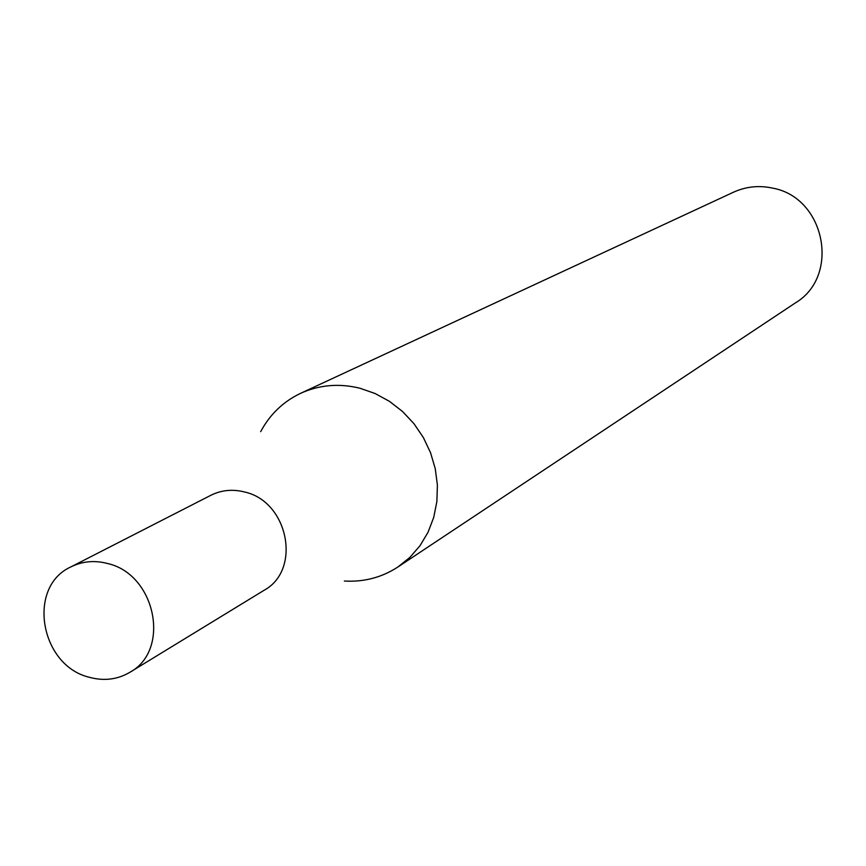 <?xml version="1.0" encoding="UTF-8"?>
<svg xmlns="http://www.w3.org/2000/svg" width="866" height="866" viewBox="0 0 866 866"><rect width="100%" height="100%" fill="white"/><g stroke="black" fill="none" stroke-linecap="round" stroke-linejoin="round"><path stroke-width="1.3" d="M129.889 672.287L264.087 590.287C301.79 569.936 288.389 501.501 244.591 491.996C232.64 488.954 221.404 490.059 210.86 495.287L70.86 566.916C26.597 586.845 40.031 665.629 89.328 677.288C103.942 681.25 117.462 679.583 129.889 672.287C170.992 650.171 155.75 574.407 107.73 563.55C94.632 560.096 82.335 561.222 70.86 566.916M344.376 581.032C363.926 582.168 381.787 577.492 397.938 566.981L409.899 557.368L420.042 545.667L428.064 532.211L433.736 517.348L436.875 501.522L437.395 485.155L435.262 468.723L430.543 452.702L423.366 437.536L413.937 423.658L402.517 411.48L389.44 401.337L375.097 393.51L359.866 388.217C339.082 383.14 319.327 384.84 300.632 393.305C283.236 401.597 269.921 414.381 260.677 431.658M397.938 566.981L795.497 302.84C840.485 276.048 825.255 197.729 772.862 188.171C759.179 185.162 746.059 186.504 733.502 192.198L300.632 393.305"/></g></svg>
